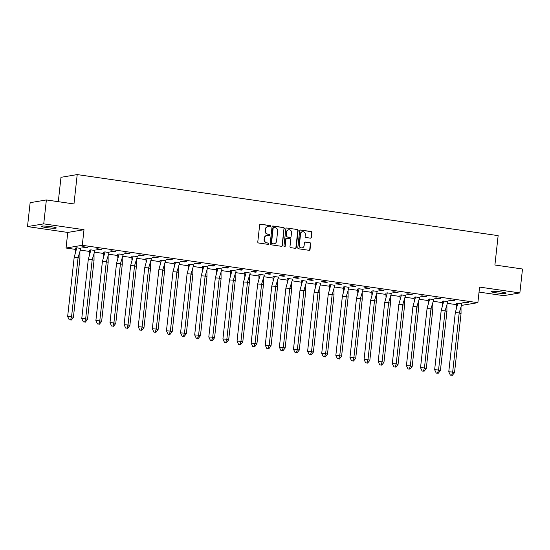 <?xml version="1.0" encoding="UTF-8"?>
<svg xmlns="http://www.w3.org/2000/svg" width="550" height="550" viewBox="0 0 550 550"><rect width="100%" height="100%" fill="white"/><g stroke="black" fill="none" stroke-linecap="round" stroke-linejoin="round"><path stroke-width="0.82" d="M270.627 226.325A0.667 0.626 80.5 0 0 270.077 225.576L260.638 224.208A0.949 0.894 80.5 0 0 259.648 225.019L257.785 241.924A0.949 0.894 80.5 0 0 258.569 242.99L268.001 244.358A0.667 0.626 80.5 0 0 268.696 243.788A0.667 0.626 80.5 0 0 268.153 243.045L266.929 242.866A3.039 2.853 80.5 0 1 264.419 239.449L264.571 238.04A3.039 2.853 80.5 0 1 267.747 235.448L268.971 235.627A0.667 0.626 80.5 0 0 269.665 235.056A0.667 0.626 80.5 0 0 269.115 234.314L267.891 234.135A3.039 2.853 80.5 0 1 265.382 230.718L265.54 229.309A3.039 2.853 80.5 0 1 268.709 226.717L269.933 226.896A0.667 0.626 80.5 0 0 270.627 226.325M269.947 226.896A0.667 0.626 80.5 0 0 269.754 225.631L260.315 224.262A0.949 0.894 80.5 0 0 260.219 224.256M268.022 244.358A0.667 0.626 80.5 0 0 267.822 243.1L266.929 242.866M268.984 235.627A0.667 0.626 80.5 0 0 268.792 234.369L267.891 234.135M496.045 292.806A7.542 0.743 6.3 0 1 491.081 291.548A7.542 0.743 6.3 0 1 501.112 291.954A7.542 0.743 6.3 0 1 506.076 293.205A7.542 0.743 6.3 0 1 496.045 292.806M46.248 227.569A7.542 0.743 6.3 0 1 41.284 226.311A7.542 0.743 6.3 0 1 51.315 226.717A7.542 0.743 6.3 0 1 56.279 227.968A7.542 0.743 6.3 0 1 46.248 227.569M27.5 226.593L30.14 202.682L46.372 199.952L43.732 223.864L27.5 226.593L67.767 232.437L66.041 248.029L82.273 245.3L477.874 302.679L461.56 305.394M479.043 292.084L503.628 295.653L519.86 292.923L479.593 287.086L477.874 302.679M46.372 199.952L73.968 203.954L77.213 174.584L498.142 235.641L494.904 265.004L522.5 269.012L519.86 292.923M310.399 238.15A0.949 0.894 80.5 0 0 311.396 237.346L311.919 232.602A0.949 0.894 80.5 0 0 311.135 231.536L300.651 230.01A0.949 0.894 80.5 0 0 299.661 230.821L297.798 247.727A0.949 0.894 80.5 0 0 298.581 248.792L309.059 250.312A0.949 0.894 80.5 0 0 310.049 249.501L310.681 243.774A0.949 0.894 80.5 0 0 309.897 242.708L305.415 242.055A0.949 0.894 80.5 0 0 304.425 242.866L304.109 245.706A2.537 2.386 80.5 0 1 302.156 247.864A2.537 2.386 80.5 0 1 299.358 245.018L300.589 233.887A2.537 2.386 80.5 0 1 302.541 231.729A2.537 2.386 80.5 0 1 305.339 234.582L305.133 236.431A0.949 0.894 80.5 0 0 305.917 237.504L310.399 238.15M67.767 232.437L83.999 229.708L43.732 223.864M83.999 229.708L82.273 245.3M284.295 228.594A0.949 0.894 80.5 0 0 283.511 227.528L273.034 226.009A0.949 0.894 80.5 0 0 272.037 226.82L270.174 243.719A0.949 0.894 80.5 0 0 270.957 244.784L281.435 246.304A0.949 0.894 80.5 0 0 282.432 245.499L283.972 228.649A0.949 0.894 80.5 0 0 283.188 227.583L272.704 226.064A0.949 0.894 80.5 0 0 272.607 226.05M286.839 228.009L297.323 229.529A0.949 0.894 80.5 0 1 298.107 230.601L296.244 247.5A0.949 0.894 80.5 0 1 295.247 248.311L290.764 247.658A0.949 0.894 80.5 0 1 289.981 246.593L290.737 239.738A0.949 0.894 80.5 0 0 289.953 238.666L286.976 238.239A0.949 0.894 80.5 0 0 285.986 239.051L285.196 246.18A0.667 0.626 80.5 0 1 284.687 246.751A0.667 0.626 80.5 0 1 283.951 246.001L285.849 228.821A0.949 0.894 80.5 0 1 286.839 228.009L297.323 229.529M77.213 174.584L60.981 177.313L58.293 201.678M456.486 304.659L447.446 303.346M442.372 302.61L433.331 301.297M428.257 300.561L419.21 299.255M414.136 298.519L405.096 297.206M400.022 296.471L390.981 295.157M385.908 294.422L376.867 293.109M371.793 292.373L362.752 291.06M357.679 290.324L348.638 289.018M343.564 288.282L334.517 286.969M329.443 286.234L320.403 284.921M315.329 284.185L306.288 282.872M301.214 282.136L292.174 280.823M287.1 280.087L278.059 278.781M272.986 278.046L263.938 276.732M258.871 275.997L249.824 274.684M244.75 273.948L235.709 272.635M230.636 271.899L221.595 270.586M216.521 269.851L207.481 268.544M202.407 267.809L193.366 266.496M188.292 265.76L179.245 264.447M174.171 263.711L165.131 262.398M160.057 261.663L151.016 260.349M145.942 259.614L136.902 258.308M131.828 257.572L122.787 256.259M117.714 255.523L108.673 254.21M103.599 253.474L94.552 252.161M89.478 251.426L80.438 250.119M75.364 249.384L66.041 248.029M85.992 247.603L87.553 247.342L83.208 246.716L81.648 246.978L85.992 247.603L86.047 247.129M80.843 248.469L76.711 247.809L75.357 248.098M100.107 249.652L101.667 249.391L97.323 248.765L95.762 249.026L100.107 249.652L100.162 249.171M94.958 250.518L90.833 249.851L89.471 250.147M114.221 251.701L115.782 251.439L111.437 250.807L109.883 251.068L114.221 251.701L114.276 251.219M109.079 252.567L104.947 251.9L103.586 252.196M128.336 253.749L129.896 253.488L125.551 252.856L123.998 253.117L128.336 253.749L128.391 253.268M123.193 254.616L119.061 253.949L117.7 254.238M142.457 255.798L144.011 255.537L139.666 254.904L138.112 255.166L142.457 255.798L142.505 255.317M137.308 256.664L133.176 255.998L131.821 256.286M156.571 257.84L158.125 257.579L153.787 256.953L152.226 257.214L156.571 257.84L156.619 257.366M151.422 258.706L147.29 258.046L145.936 258.335M170.686 259.889L172.246 259.627L167.901 258.995L166.341 259.263L170.686 259.889L170.741 259.407M165.536 260.755L161.404 260.088L160.05 260.384M184.8 261.938L186.361 261.676L182.016 261.044L180.455 261.305L184.8 261.938L184.855 261.456M179.651 262.804L175.526 262.137L174.164 262.426M198.914 263.986L200.475 263.725L196.13 263.093L194.576 263.354L198.914 263.986L198.969 263.505M193.772 264.853L189.64 264.186L188.279 264.474M213.029 266.035L214.589 265.767L210.244 265.141L208.691 265.403L213.029 266.035L213.084 265.554M207.886 266.901L203.754 266.234L202.393 266.523M227.15 268.077L228.704 267.816L224.366 267.19L222.805 267.451L227.15 268.077L227.198 267.603M222.001 268.943L217.869 268.283L216.514 268.572M241.264 270.126L242.818 269.864L238.48 269.232L236.919 269.5L241.264 270.126L241.319 269.644M236.115 270.992L231.983 270.325L230.629 270.621M255.379 272.174L256.939 271.913L252.594 271.281L251.034 271.542L255.379 272.174L255.434 271.693M250.229 273.041L246.104 272.374L244.743 272.663M269.493 274.223L271.054 273.962L266.709 273.329L265.148 273.591L269.493 274.223L269.548 273.742M264.344 275.089L260.219 274.423L258.857 274.711M283.607 276.272L285.168 276.004L280.823 275.378L279.269 275.639L283.607 276.272L283.663 275.791M278.465 277.138L274.333 276.471L272.972 276.76M297.722 278.314L299.282 278.053L294.938 277.427L293.384 277.688L297.722 278.314L297.777 277.839M292.579 279.18L288.447 278.513L287.086 278.809M311.843 280.363L313.397 280.101L309.059 279.469L307.498 279.737L311.843 280.363L311.891 279.881M306.694 281.229L302.562 280.562L301.207 280.857M325.957 282.411L327.511 282.15L323.173 281.518L321.613 281.779L325.957 282.411L326.012 281.93M320.808 283.278L316.676 282.611L315.322 282.899M340.072 284.46L341.632 284.199L337.288 283.566L335.727 283.827L340.072 284.46L340.127 283.979M334.923 285.326L330.798 284.659L329.436 284.948M354.186 286.509L355.747 286.241L351.402 285.615L349.841 285.876L354.186 286.509L354.241 286.028M349.044 287.368L344.912 286.708L343.551 286.997M368.301 288.551L369.861 288.289L365.516 287.664L363.962 287.925L368.301 288.551L368.356 288.069M363.158 289.417L359.026 288.75L357.665 289.046M382.422 290.599L383.976 290.338L379.631 289.706L378.077 289.974L382.422 290.599L382.47 290.118M377.272 291.466L373.141 290.799L371.779 291.094M396.536 292.648L398.09 292.387L393.752 291.754L392.191 292.016L396.536 292.648L396.584 292.167M391.387 293.514L387.255 292.847L385.901 293.136M410.651 294.697L412.211 294.436L407.866 293.803L406.306 294.064L410.651 294.697L410.706 294.216M405.501 295.563L401.369 294.896L400.015 295.185M424.765 296.746L426.326 296.478L421.981 295.852L420.42 296.113L424.765 296.746L424.82 296.264M419.616 297.605L415.491 296.945L414.129 297.234M438.879 298.788L440.44 298.526L436.095 297.901L434.534 298.162L438.879 298.788L438.934 298.306M433.737 299.654L429.605 298.987L428.244 299.282M452.994 300.836L454.554 300.575L450.209 299.942L448.656 300.204L452.994 300.836L453.049 300.355M447.851 301.702L443.719 301.036L442.358 301.331M467.115 302.885L468.669 302.624L464.324 301.991L462.77 302.252L467.115 302.885L467.163 302.404M461.966 303.751L457.834 303.084L456.473 303.373M267.877 226.724L267.554 226.779A3.039 2.853 80.5 0 0 265.21 229.364L265.54 229.309M267.568 234.19A3.039 2.853 80.5 0 1 265.059 230.773L265.21 229.364M266.915 235.455L266.585 235.51A3.039 2.853 80.5 0 0 264.248 238.095L264.571 238.04M266.606 242.921A3.039 2.853 80.5 0 1 264.096 239.504L264.248 238.095M281.531 246.317A0.949 0.894 80.5 0 0 282.102 245.548L283.972 228.649M273.866 227.466A0.667 0.626 80.5 0 0 273.171 228.03L271.528 242.866A0.667 0.626 80.5 0 0 272.078 243.616L273.371 243.801A3.039 2.853 80.5 0 0 276.54 241.209L277.661 231.069A3.039 2.853 80.5 0 0 275.151 227.652L273.866 227.466M273.68 227.466L273.357 227.521A0.667 0.626 80.5 0 0 272.841 228.085L273.171 228.03M274.202 243.788L273.879 243.843A3.039 2.853 80.5 0 1 273.041 243.856L271.755 243.671A0.667 0.626 80.5 0 1 271.205 242.921L272.841 228.085M295.343 248.318A0.949 0.894 80.5 0 0 295.914 247.555L297.784 230.649A0.949 0.894 80.5 0 0 297 229.584M286.715 238.239L286.392 238.294A0.949 0.894 80.5 0 0 285.656 239.099L285.196 246.18M284.522 246.751A0.667 0.626 80.5 0 0 284.873 246.235M291.521 232.623A2.537 2.386 80.5 0 0 288.722 229.776A2.537 2.386 80.5 0 0 286.77 231.935L286.337 235.854A0.949 0.894 80.5 0 0 287.121 236.919L290.097 237.353A0.949 0.894 80.5 0 0 291.087 236.541L291.521 232.623M288.722 229.776L288.399 229.831A2.537 2.386 80.5 0 0 286.447 231.99L286.77 231.935M290.359 237.353L290.036 237.407A0.949 0.894 80.5 0 1 289.774 237.407L286.798 236.974A0.949 0.894 80.5 0 1 286.014 235.909L286.447 231.99M302.541 231.729L302.218 231.784A2.537 2.386 80.5 0 0 300.259 233.942L300.589 233.887M302.156 247.864L301.826 247.919A2.537 2.386 80.5 0 1 299.035 245.073L300.259 233.942M309.155 250.319A0.949 0.894 80.5 0 0 309.726 249.556L310.358 243.829A0.949 0.894 80.5 0 0 309.574 242.763L305.092 242.11A0.949 0.894 80.5 0 0 304.996 242.103M310.496 238.164A0.949 0.894 80.5 0 0 311.066 237.401L311.596 232.657A0.949 0.894 80.5 0 0 310.812 231.584L300.327 230.065A0.949 0.894 80.5 0 0 300.231 230.058M74.174 257.4L67.65 316.504L71.562 316.745L78.086 257.647L74.174 257.4L76.773 247.816M71.149 320.134L73.404 317.336L71.562 316.745L70.531 319.942L69.224 319.859L70.531 319.942M67.65 316.504L69.224 319.859M73.404 317.336L79.929 258.239L78.086 257.647L80.857 248.407M79.894 252.099L79.929 258.239M75.467 251.996L75.357 248.036M88.289 259.449L81.764 318.546L85.676 318.794L92.201 259.689L88.289 259.449L90.887 249.865M85.264 322.183L87.519 319.385L85.676 318.794L84.645 321.984L83.339 321.908L84.645 321.984M81.764 318.546L83.339 321.908M87.519 319.385L94.043 260.281L92.201 259.689L94.978 250.456M94.009 254.148L94.043 260.281M89.588 254.045L89.471 250.085M102.403 261.498L95.879 320.595L99.791 320.843L106.315 261.738L102.403 261.498L105.009 251.907M99.378 324.232L101.633 321.434L99.791 320.843L98.759 324.032L97.46 323.95L98.759 324.032M95.879 320.595L97.46 323.95M101.633 321.434L108.164 262.329L106.315 261.738L109.093 252.505M108.123 256.197L108.164 262.329M103.703 256.094L103.586 252.127M116.517 263.546L109.993 322.644L113.905 322.891L120.429 263.787L116.517 263.546L119.123 253.956M113.493 326.281L115.754 323.482L113.905 322.891L112.881 326.081L111.574 325.999L112.881 326.081M109.993 322.644L111.574 325.999M115.754 323.482L122.279 264.378L120.429 263.787L123.207 254.547M122.238 258.246L122.279 264.378M117.817 258.143L117.7 254.176M130.632 265.588L124.108 324.692L128.019 324.933L134.544 265.836L130.632 265.588L133.238 256.004M127.607 328.322L129.869 325.524L128.019 324.933L126.995 328.13L125.689 328.048L126.995 328.13M124.108 324.692L125.689 328.048M129.869 325.524L136.393 266.427L134.544 265.836L137.321 256.596M136.352 260.294L136.393 266.427M131.931 260.191L131.821 256.224M144.746 267.637L138.222 326.741L142.134 326.982L148.665 267.884L144.746 267.637L147.352 258.053M141.721 330.371L143.983 327.573L142.134 326.982L141.109 330.179L139.803 330.096L141.109 330.179M138.222 326.741L139.803 330.096M143.983 327.573L150.507 268.476L148.665 267.884L151.436 258.644M150.473 262.336L150.507 268.476M146.046 262.233L145.936 258.273M158.868 269.686L152.343 328.783L156.255 329.031L162.779 269.926L158.868 269.686L161.466 260.102M155.843 332.42L158.097 329.622L156.255 329.031L155.224 332.221L153.917 332.145L155.224 332.221M152.343 328.783L153.917 332.145M158.097 329.622L164.622 270.518L162.779 269.926L165.55 260.693M164.588 264.385L164.622 270.518M160.16 264.282L160.05 260.322M172.982 271.734L166.458 330.832L170.369 331.079L176.894 271.975L172.982 271.734L175.581 262.144M169.957 334.469L172.212 331.671L170.369 331.079L169.338 334.269L168.039 334.187L169.338 334.269M166.458 330.832L168.039 334.187M172.212 331.671L178.736 272.566L176.894 271.975L179.671 262.742M178.702 266.434L178.736 272.566M174.281 266.331L174.164 262.364M187.096 273.776L180.572 332.881L184.484 333.121L191.008 274.024L187.096 273.776L189.702 264.192M184.071 336.518L186.333 333.719L184.484 333.121L183.452 336.318L182.153 336.236L183.452 336.318M180.572 332.881L182.153 336.236M186.333 333.719L192.857 274.615L191.008 274.024L193.786 264.784M192.816 268.482L192.857 274.615M188.396 268.379L188.279 264.413M201.211 275.825L194.686 334.929L198.598 335.17L205.123 276.072L201.211 275.825L203.816 266.241M198.186 338.559L200.447 335.761L198.598 335.17L197.574 338.367L196.268 338.284L197.574 338.367M194.686 334.929L196.268 338.284M200.447 335.761L206.972 276.664L205.123 276.072L207.9 266.832M206.931 270.531L206.972 276.664M202.51 270.421L202.393 266.461M215.325 277.874L208.801 336.978L212.712 337.219L219.237 278.121L215.325 277.874L217.931 268.29M212.3 340.608L214.562 337.81L212.712 337.219L211.688 340.416L210.382 340.333L211.688 340.416M208.801 336.978L210.382 340.333M214.562 337.81L221.086 278.712L219.237 278.121L222.014 268.881M221.045 272.573L221.086 278.712M216.624 272.47L216.514 268.51M229.446 279.923L222.915 339.02L226.827 339.268L233.358 280.163L229.446 279.923L232.045 270.339M226.414 342.657L228.676 339.859L226.827 339.268L225.803 342.457L224.496 342.375L225.803 342.457M222.915 339.02L224.496 342.375M228.676 339.859L235.201 280.754L233.358 280.163L236.129 270.93M235.166 274.622L235.201 280.754M230.739 274.519L230.629 270.559M243.561 281.971L237.036 341.069L240.948 341.316L247.472 282.212L243.561 281.971L246.159 272.381M240.536 344.706L242.791 341.907L240.948 341.316L239.917 344.506L238.611 344.424L239.917 344.506M237.036 341.069L238.611 344.424M242.791 341.907L249.315 282.803L247.472 282.212L250.25 272.979M249.281 276.671L249.315 282.803M244.853 276.567L244.743 272.601M257.675 284.013L251.151 343.118L255.062 343.358L261.587 284.261L257.675 284.013L260.274 274.429M254.65 346.754L256.905 343.949L255.062 343.358L254.031 346.555L252.732 346.472L254.031 346.555M251.151 343.118L252.732 346.472M256.905 343.949L263.429 284.852L261.587 284.261L264.364 275.021M263.395 278.719L263.429 284.852M258.974 278.616L258.857 274.649M271.789 286.062L265.265 345.166L269.177 345.407L275.701 286.309L271.789 286.062L274.395 276.478M268.764 348.796L271.026 345.998L269.177 345.407L268.146 348.604L266.846 348.521L268.146 348.604M265.265 345.166L266.846 348.521M271.026 345.998L277.551 286.901L275.701 286.309L278.479 277.069M277.509 280.768L277.551 286.901M273.089 280.658L272.972 276.698M285.904 288.111L279.379 347.215L283.291 347.456L289.816 288.351L285.904 288.111L288.509 278.527M282.879 350.845L285.141 348.047L283.291 347.456L282.267 350.646L280.961 350.57L282.267 350.646M279.379 347.215L280.961 350.57M285.141 348.047L291.665 288.949L289.816 288.351L292.593 279.118M291.624 282.81L291.665 288.949M287.203 282.707L287.086 278.747M300.018 290.159L293.494 349.257L297.406 349.504L303.93 290.4L300.018 290.159L302.624 280.576M296.993 352.894L299.255 350.096L297.406 349.504L296.381 352.694L295.075 352.612L296.381 352.694M293.494 349.257L295.075 352.612M299.255 350.096L305.779 290.991L303.93 290.4L306.707 281.167M305.745 284.859L305.779 290.991M301.317 284.756L301.207 280.796M314.139 292.208L307.608 351.306L311.527 351.553L318.051 292.449L314.139 292.208L316.738 282.618M311.107 354.942L313.369 352.144L311.527 351.553L310.496 354.743L309.189 354.661L310.496 354.743M307.608 351.306L309.189 354.661M313.369 352.144L319.894 293.04L318.051 292.449L320.822 283.216M319.859 286.907L319.894 293.04M315.432 286.804L315.322 282.837M328.254 294.25L321.729 353.354L325.641 353.595L332.166 294.498L328.254 294.25L330.853 284.666M325.229 356.991L327.484 354.186L325.641 353.595L324.61 356.792L323.304 356.709L324.61 356.792M321.729 353.354L323.304 356.709M327.484 354.186L334.008 295.089L332.166 294.498L334.943 285.257M333.974 288.956L334.008 295.089M329.546 288.853L329.436 284.886M342.368 296.299L335.844 355.403L339.756 355.644L346.28 296.546L342.368 296.299L344.974 286.715M339.343 359.033L341.598 356.235L339.756 355.644L338.724 358.841L337.425 358.758L338.724 358.841M335.844 355.403L337.425 358.758M341.598 356.235L348.123 297.137L346.28 296.546L349.058 287.306M348.088 291.005L348.123 297.137M343.668 290.895L343.551 286.935M356.482 298.347L349.958 357.452L353.87 357.692L360.394 298.588L356.482 298.347L359.088 288.764M353.457 361.082L355.719 358.284L353.87 357.692L352.839 360.882L351.539 360.807L352.839 360.882M349.958 357.452L351.539 360.807M355.719 358.284L362.244 299.179L360.394 298.588L363.172 289.355M362.203 293.047L362.244 299.179M357.782 292.944L357.665 288.984M370.597 300.396L364.072 359.494L367.984 359.741L374.509 300.637L370.597 300.396L373.203 290.812M367.572 363.131L369.834 360.332L367.984 359.741L366.96 362.931L365.654 362.849L366.96 362.931M364.072 359.494L365.654 362.849M369.834 360.332L376.358 301.228L374.509 300.637L377.286 291.404M376.317 295.096L376.358 301.228M371.896 294.993L371.779 291.026M384.711 302.445L378.187 361.543L382.099 361.79L388.623 302.686L384.711 302.445L387.317 292.854M381.686 365.179L383.948 362.381L382.099 361.79L381.074 364.98L379.768 364.897L381.074 364.98M378.187 361.543L379.768 364.897M383.948 362.381L390.473 303.277L388.623 302.686L391.401 293.446M390.438 297.144L390.473 303.277M386.011 297.041L385.901 293.074M398.832 304.487L392.308 363.591L396.22 363.832L402.744 304.734L398.832 304.487L401.431 294.903M395.801 367.221L398.062 364.423L396.22 363.832L395.189 367.029L393.882 366.946L395.189 367.029M392.308 363.591L393.882 366.946M398.062 364.423L404.587 305.326L402.744 304.734L405.515 295.494M404.553 299.193L404.587 305.326M400.125 299.09L400.015 295.123M412.947 306.536L406.422 365.64L410.334 365.881L416.859 306.783L412.947 306.536L415.546 296.952M409.922 369.27L412.177 366.472L410.334 365.881L409.303 369.078L407.997 368.995L409.303 369.078M406.422 365.64L407.997 368.995M412.177 366.472L418.701 307.374L416.859 306.783L419.636 297.543M418.667 301.242L418.701 307.374M414.246 301.132L414.129 297.172M427.061 308.584L420.537 367.689L424.449 367.929L430.973 308.825L427.061 308.584L429.667 299.001M424.036 371.319L426.291 368.521L424.449 367.929L423.418 371.119L422.118 371.044L423.418 371.119M420.537 367.689L422.118 371.044M426.291 368.521L432.822 309.416L430.973 308.825L433.751 299.592M432.781 303.284L432.822 309.416M428.361 303.181L428.244 299.221M441.176 310.633L434.651 369.731L438.563 369.978L445.087 310.874L441.176 310.633L443.781 301.043M438.151 373.368L440.413 370.569L438.563 369.978L437.532 373.168L436.232 373.086L437.532 373.168M434.651 369.731L436.232 373.086M440.413 370.569L446.937 311.465L445.087 310.874L447.865 301.641M446.896 305.332L446.937 311.465M442.475 305.229L442.358 301.262M455.29 312.682L448.766 371.779L452.678 372.027L459.202 312.923L455.29 312.682L457.896 303.091M452.265 375.416L454.527 372.618L452.678 372.027L451.653 375.217L450.347 375.134L451.653 375.217M448.766 371.779L450.347 375.134M454.527 372.618L461.051 313.514L459.202 312.923L461.979 303.683M461.01 307.381L461.051 313.514M456.589 307.278L456.479 303.311"/></g></svg>
